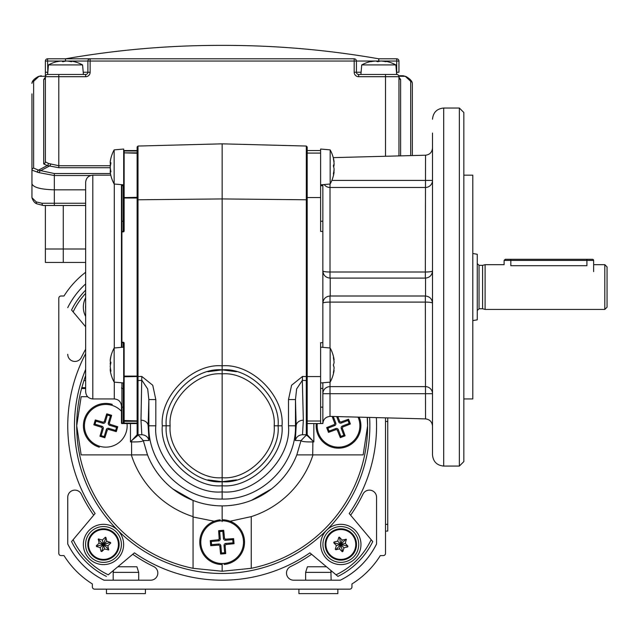 <?xml version="1.0" encoding="UTF-8"?>
<svg xmlns="http://www.w3.org/2000/svg" width="639" height="639" viewBox="0 0 639 639"><rect width="100%" height="100%" fill="white"/><g stroke="black" fill="none" stroke-linecap="round" stroke-linejoin="round"><path stroke-width="0.96" d="M193.066 500.449L193.066 516.999L193.066 500.449L172.746 488.867C187.307 500.057 203.777 505.737 222.156 505.904C240.52 505.745 256.998 500.065 271.575 488.867A80.123 80.123 0 0 0 296.815 454.888L301.017 440.583L295.346 440.495L296.176 425.798L295.474 425.798C296.448 465.152 261.223 500.065 222.156 499.059L222.156 481.734C249.833 484.242 280.601 453.474 278.101 425.798C280.601 453.474 249.833 484.242 222.156 481.734C194.48 484.242 163.712 453.474 166.212 425.798C163.712 398.113 194.48 367.353 222.156 369.853L222.156 366.435M222.156 373.879C196.445 371.491 167.801 400.078 170.134 425.798C167.801 451.509 196.445 480.097 222.156 477.708C247.868 480.097 276.511 451.509 274.179 425.798C276.511 400.078 247.868 371.491 222.156 373.879L222.156 369.853C249.833 367.353 280.601 398.113 278.101 425.798C280.601 398.113 249.833 367.353 222.156 369.853C194.48 367.353 163.712 398.113 166.212 425.798C163.712 453.474 194.48 484.242 222.156 481.734L222.156 373.879M222.156 499.059C182.81 500.065 147.873 464.873 148.847 425.798L148.847 399.567L148.144 425.798L148.975 440.495L143.296 440.583L147.481 454.888L81.161 454.888L76.704 425.798A145.452 145.452 0 0 0 193.066 568.311L222.156 571.25L251.247 568.311A145.452 145.452 0 0 0 367.369 417.371M193.066 516.624A95.371 95.371 0 0 1 131.33 454.888L147.505 454.888A80.123 80.123 0 0 0 172.746 488.867M131.61 454.888L131.554 440.918L130.468 441.908L137.121 434.744L137.121 146.938L137.992 146.043L222.156 143.839L306.321 146.043L307.191 146.938L307.191 434.744L313.845 441.908L306.297 434.744A0.895 0.895 0 0 0 307.191 433.849L306.297 434.744L306.297 380.54L302.335 380.373L303.333 420.19L302.503 434.744L306.297 434.744M85.658 388.544L81.56 388.528A145.452 145.452 0 0 0 76.704 425.798L81.161 396.707L87.615 396.707M81.56 388.528L83.909 380.588A145.452 145.452 0 0 1 85.658 375.556M367.241 417.371L367.609 425.798L363.16 454.888L312.982 454.888A95.371 95.371 0 0 1 251.247 516.624L230.072 521.224M222.156 365.82C251.798 363.208 284.698 396.156 282.023 425.798C284.698 455.431 251.798 488.388 222.156 485.768C192.515 488.388 159.622 455.431 162.29 425.798C159.622 396.156 192.515 363.208 222.156 365.82L222.156 198.929L307.191 199.791M137.121 199.791L222.156 198.929L222.156 143.839M302.519 376.443L302.335 380.373L296.632 388.927L295.474 399.567L288.501 399.567L291.576 385.245L302.519 376.443L306.321 376.595L306.321 146.043L307.191 146.938M155.812 399.567L148.847 399.567L147.689 388.967L141.978 380.373L138.016 380.54L138.016 434.744L137.121 433.849A0.895 0.895 0 0 0 138.016 434.744L141.818 434.744L140.987 420.19L141.794 376.443L152.745 385.253L155.812 399.567L155.812 425.798C152.833 458.57 189.392 495.001 222.156 491.902C254.929 495.001 291.48 458.57 288.501 425.798L288.501 399.567M312.894 440.79L312.703 454.888M296.815 454.888L312.982 454.888M302.503 434.744L302.415 434.744C298.653 435.039 296.296 436.956 295.346 440.495M251.247 516.624L251.247 568.311M214.241 521.224L193.066 516.999L193.066 568.311M222.156 563.518L222.156 571.25M271.575 488.867L251.247 500.449M222.156 521.56L222.156 505.904M138.016 434.744L143.296 440.583C142.585 441.597 138.671 442.036 131.554 441.908L130.468 441.908L130.468 423.553M313.845 423.553L313.845 441.908L312.767 441.908C305.658 442.036 301.744 441.597 301.017 440.583L306.496 434.919M81.792 387.649L85.658 387.665M303.333 420.19A7.157 5.607 -1.9 0 0 296.176 425.798L295.474 399.567L295.474 425.798L288.501 425.798M155.812 425.798L148.144 425.798A7.157 5.607 1.9 0 0 140.987 420.19M148.975 440.495C148.024 436.956 145.668 435.039 141.906 434.744M137.824 434.919L137.121 434.041L137.697 435.534L131.426 440.79M307.191 380.045A0.895 0.495 0 0 1 306.297 380.54L306.321 376.595L307.191 376.595L307.191 421.021L320.618 421.021L320.618 423.553L322.855 423.553L322.855 382.761M137.992 146.043L138.016 380.54A0.895 0.495 0 0 1 137.121 380.045M137.121 434.744A0.895 0.855 0 0 0 137.697 435.534M306.616 435.534A0.895 0.855 -0 0 0 307.191 434.744M121.458 184.647L121.458 231.877L121.458 184.647M92.815 398.944C88.47 398.52 86.081 396.132 85.658 391.779L85.658 182.331C86.081 177.977 88.47 175.589 92.815 175.166L92.815 398.944L114.301 398.944L114.301 382.138M141.794 376.443L124.142 376.762L124.142 423.553L123.247 423.553L124.142 423.553A0.447 0.447 0 0 1 123.694 423.106L123.694 347.153L114.149 347.991A35.8 35.8 0 0 0 110.467 358.311A35.504 25.752 0 0 1 110.874 356.586L110.874 356.77A35.504 34.035 0 0 0 110.227 361.163A35.504 8.283 0 0 0 110.874 362.233L110.874 362.976A35.504 25.752 180 0 0 110.227 366.307A35.504 34.035 0 0 0 110.874 370.7L110.874 371.267A35.504 8.283 180 0 1 110.227 370.197A35.504 25.752 180 0 0 110.467 371.802A35.8 35.8 0 0 0 114.149 382.122L114.149 347.991M123.694 420.518L137.121 420.885L137.121 416.732M137.121 403.305L137.121 376.762M121.458 347.352L121.458 342.232L121.458 347.352M121.458 423.106L123.247 423.106L123.247 423.553L121.905 423.553A0.447 0.447 0 0 1 121.458 423.106L121.458 406.1C121.035 401.755 118.646 399.367 114.301 398.944M137.121 376.563L124.142 376.563A0.447 0.447 0 0 1 123.694 376.115L123.694 343.127A0.447 0.447 0 0 0 123.247 342.68L121.905 342.68A0.447 0.447 0 0 1 121.458 342.232L121.458 231.877A0.447 0.447 0 0 1 121.905 231.43L123.247 231.43A0.447 0.447 0 0 0 123.694 230.983L123.694 197.994A0.447 0.447 0 0 1 124.142 197.547L137.121 197.547M137.121 423.106L123.247 423.106L123.247 407.163L123.694 407.163L123.694 421.261L137.121 421.261M114.149 382.122L123.694 382.961L123.694 388.776L121.905 388.4L121.905 423.553M123.694 158.776L123.694 150.996A0.447 0.447 0 0 1 124.142 150.548L137.121 150.548M137.121 197.994L123.694 197.994L123.694 153.592L124.142 153.224L124.142 230.983A0.895 0.895 0 0 1 123.247 231.877L121.905 231.877L121.905 342.232L123.247 342.232A0.895 0.895 0 0 1 124.142 343.127L124.142 376.762L123.694 376.515M137.121 423.553L124.142 423.553A0.447 0.447 0 0 1 123.694 423.106M459.361 108.031L463.834 112.512L463.834 461.598L459.361 466.071L459.361 108.031L443.698 108.031L443.698 466.071C436.9 465.408 433.17 461.677 432.507 454.888L432.507 133.056M463.834 398.944L472.788 398.944L472.788 175.166L463.834 175.166M307.191 197.547L320.618 197.547L320.618 231.43L322.855 231.43L322.855 303.166C323.31 298.844 325.698 296.464 330.02 296.009L425.534 296.009C429.751 296.544 432.076 298.932 432.507 303.166A7.157 1.07 0 0 0 425.342 302.095L330.02 302.095L330.02 347.975M331.865 180.406L432.507 180.406A7.157 7.077 0 0 1 425.342 187.483L330.02 187.483L330.02 278.101L425.534 278.101L425.534 296.009M432.507 171.899L432.507 161.795M432.507 364.078L432.507 308.453M307.191 423.553L320.618 423.553M307.191 376.563L320.618 376.563L320.618 421.021M322.863 302.982A7.157 7.157 0 0 0 322.855 303.166L322.855 342.68L320.618 342.68L320.618 376.563L320.618 349.685M307.191 153.088L320.618 153.088L320.618 197.547M307.191 150.548L320.618 150.548L320.618 153.088M322.855 231.43L322.855 184.647M330.02 184.024L330.02 187.483A7.157 7.077 0 0 1 324.197 184.535M432.507 377.601L432.507 372.154M322.855 347.352L322.855 342.68M330.02 382.138L330.02 393.704L322.855 393.704A7.157 7.077 180 0 1 330.02 386.619L425.342 386.619A7.157 7.077 180 0 1 432.507 393.704L330.02 393.704L330.02 416.396A7.157 7.157 0 0 1 330.203 416.396L425.534 418.896L425.342 296.009M432.507 426.053C432.076 421.82 429.751 419.432 425.534 418.896M330.02 416.396C325.698 416.852 323.31 419.24 322.855 423.553M333.262 157.633L425.534 155.213C429.751 154.678 432.076 152.29 432.507 148.056M425.534 155.213L425.342 272.014A7.157 1.07 180 0 0 432.507 270.944C432.076 275.177 429.751 277.566 425.534 278.101M330.02 278.101C325.698 277.646 323.31 275.257 322.855 270.944A7.157 1.07 180 0 0 330.02 272.014L425.342 272.014L425.342 278.101M322.855 303.166A7.157 1.07 0 0 1 330.02 302.095L330.02 296.009A7.157 7.157 0 0 0 329.836 296.009M334.013 161.108A35.8 35.8 0 0 0 330.163 149.877L330.163 184.008A35.8 35.8 0 0 0 334.013 172.778A35.504 21.51 180 0 0 334.085 172.258A35.504 13.707 180 0 1 333.438 174.032L333.438 173.56A35.504 35.217 0 0 0 334.085 169.015A35.504 21.51 180 0 0 333.438 166.236L333.438 165.469A35.504 13.707 0 0 0 334.085 163.696A35.504 35.217 0 0 0 333.438 159.143L333.438 158.847A35.504 21.51 0 0 1 334.013 161.108A35.504 21.51 0 0 1 334.085 161.627L333.87 161.627M333.39 174.032L333.438 173.56M330.163 149.877L320.618 149.039L320.618 150.548M334.013 164.023A35.504 35.217 180 0 1 334.085 164.87A35.504 21.51 0 0 1 333.662 166.947M334.013 169.862A35.504 13.707 180 0 1 334.085 170.19A35.504 35.217 180 0 1 333.87 172.258M333.686 172.258L334.085 172.258M330.163 350.404L330.163 382.122A35.8 35.8 0 0 0 334.085 370.468A35.504 18.212 180 0 1 333.438 372.769L333.438 372.393A35.504 35.496 180 0 0 334.085 367.808A35.504 17.285 180 0 0 333.438 365.572L333.438 364.797A35.504 18.212 0 0 0 334.085 362.441A35.504 35.496 180 0 0 333.438 357.856L333.438 357.465A35.504 17.285 0 0 1 334.085 359.693A35.504 18.212 0 0 0 334.085 359.645A35.8 35.8 0 0 0 330.163 347.991L330.163 350.404M333.798 359.693A35.504 35.496 -0 0 1 334.085 362.305A35.504 17.285 0 0 1 334.085 362.353M333.398 364.701L333.438 365.308A35.504 18.212 180 0 1 334.085 367.665A35.504 35.496 -0 0 1 334.085 367.76M110.251 166.947A35.504 29.825 0 0 1 110.227 166.675A35.504 31.591 180 0 1 110.859 162.665L110.874 163.352A35.504 29.825 180 0 0 110.227 167.21A35.504 31.591 0 0 0 110.874 171.292L110.874 171.939A35.504 1.757 180 0 1 110.227 171.715A35.504 29.825 180 0 0 110.859 175.501A35.504 29.825 180 0 0 110.874 175.565L110.874 175.525M110.859 175.501A35.8 35.8 0 0 0 114.149 184.008L114.149 149.877A35.8 35.8 0 0 0 110.859 158.384A35.504 29.825 0 0 1 110.874 158.32L110.874 158.36A35.504 31.591 0 0 0 110.227 162.442A35.504 1.757 0 0 0 110.874 162.665M110.251 162.17L110.227 162.17A35.504 29.825 0 0 1 110.859 158.384A35.8 35.8 0 0 0 110.411 160.469A35.504 24.753 0 0 1 110.579 159.662M123.694 150.996A0.447 0.447 0 0 1 124.142 150.548L123.694 150.996L123.694 149.039L114.149 149.877M110.251 171.715A35.504 31.591 180 0 1 110.227 171.452A35.504 1.757 180 0 1 110.859 171.228M110.93 171.715L110.227 171.715M110.906 171.452L110.227 171.452M110.347 359.917L110.227 359.917A35.504 25.752 0 0 1 110.467 358.311M123.694 382.961L123.694 377.377M110.347 370.197A35.504 34.035 180 0 1 110.227 368.943A35.504 8.283 180 0 1 110.467 368.431M110.403 365.053A35.504 25.752 0 0 1 110.227 363.807A35.504 34.035 180 0 1 110.467 361.682M110.771 370.197L110.227 370.197M110.659 363.807L110.227 363.807M110.291 167.881A35.504 24.753 180 0 0 110.227 168.4A35.504 34.418 0 0 0 110.579 171.3M110.291 172.346A35.504 9.665 180 0 1 110.227 172.139A35.504 24.753 180 0 0 110.411 173.417A35.8 35.8 0 0 0 110.779 175.166L92.815 175.166M110.291 171.412A35.504 34.418 180 0 1 110.227 170.685A35.504 9.665 180 0 1 110.411 170.182M110.291 166.004A35.504 24.753 0 0 1 110.227 165.485A35.504 34.418 180 0 1 110.411 163.704M110.267 161.747L110.227 161.747A35.504 24.753 0 0 1 110.411 160.469M110.291 162.474A35.504 34.418 0 0 0 110.227 163.209A35.504 9.665 0 0 0 110.579 164.015M472.788 253.491L477.261 254.274L477.261 319.827L472.788 320.618M604.813 264.674L607.05 266.91L607.05 307.191L604.813 309.428L604.813 264.674L593.623 264.674M604.813 309.428L485.097 309.428L482.589 308.757L482.589 265.345L479.05 265.345L477.261 263.556M485.097 309.428L485.097 264.674L482.589 265.345M586.914 259.306L586.914 260.424L510.825 260.424L510.825 259.306L592.505 259.306A1.118 1.118 0 0 1 593.623 260.424L586.914 260.424L586.914 265.704C595.572 264.586 595.572 264.586 586.914 265.704L510.825 265.704C502.166 264.586 502.166 264.586 510.825 265.704L510.825 260.424L504.115 260.424L505.233 259.306L510.825 259.306L505.233 259.306M121.458 411.268A21.367 21.367 0 0 0 85.346 419.599A21.367 21.367 0 0 0 99.604 446.238A21.367 21.367 0 0 0 127.041 423.553M111.625 415.318A44.051 3.842 -163.1 0 0 109.197 414.575A44.051 3.842 -163.1 0 0 106.761 413.84A44.738 3.898 -73.1 0 0 104.269 421.636L103.183 422.219A44.738 3.898 16.9 0 0 95.315 419.967A44.051 3.842 106.9 0 0 93.845 424.831A44.738 3.898 16.9 0 0 101.641 427.323L102.216 428.402A44.738 3.898 106.9 0 0 99.964 436.269A44.051 3.842 -163.1 0 0 102.4 437.012A44.051 3.842 -163.1 0 0 104.836 437.747A44.738 3.898 106.9 0 0 107.32 429.951L108.406 429.368A44.738 3.898 -163.1 0 0 116.274 431.621A44.051 3.842 106.9 0 0 117.744 426.756A44.738 3.898 -163.1 0 0 109.956 424.264L109.373 423.186A44.738 3.898 -73.1 0 0 111.625 415.318L110.435 415.957L108.342 422.874L109.373 423.186M112.28 404.375A22.381 22.381 0 0 0 84.38 419.304A22.381 22.381 0 0 0 99.309 447.212M99.964 436.269L101.154 435.638L104.197 436.557L106.29 429.64A1.949 1.949 0 0 1 108.718 428.338L115.635 430.438L116.562 427.395L117.744 426.756M104.197 436.557L104.836 437.747M101.154 435.638L103.246 428.721L102.216 428.402M93.845 424.831L95.035 424.192L101.952 426.293A1.949 1.949 0 0 1 103.246 428.721M95.035 424.192L95.954 421.157L95.315 419.967M106.761 413.84L107.392 415.031L105.299 421.948A1.949 1.949 0 0 1 102.871 423.25L95.954 421.157M107.392 415.031L110.435 415.957M116.562 427.395L109.636 425.294A1.949 1.949 0 0 1 108.342 422.874M115.635 430.438L116.274 431.621M220.343 520.873A21.367 21.367 0 0 0 200.87 543.973A21.367 21.367 0 0 0 223.969 563.446A21.367 21.367 0 0 0 243.443 540.338A21.367 21.367 0 0 0 220.343 520.873M220.623 554.045A44.051 3.842 -4.9 0 0 223.155 553.837A44.051 3.842 -4.9 0 0 225.687 553.614A44.738 3.898 85.1 0 0 225.112 545.45L225.91 544.516A44.738 3.898 175.1 0 0 234.05 543.693A44.051 3.842 -94.9 0 0 233.618 538.629A44.738 3.898 175.1 0 0 225.455 539.196L224.513 538.405A44.738 3.898 -94.9 0 0 223.698 530.266A44.051 3.842 -4.9 0 0 221.166 530.474A44.051 3.842 -4.9 0 0 218.626 530.697A44.738 3.898 -94.9 0 0 219.201 538.861L218.41 539.803A44.738 3.898 -4.9 0 0 210.271 540.618A44.051 3.842 -94.9 0 0 210.702 545.682A44.738 3.898 -4.9 0 0 218.865 545.115L219.8 545.906A44.738 3.898 85.1 0 0 220.623 554.045L221.485 553.015L220.878 545.818L219.8 545.906M224.057 564.453A22.381 22.381 0 0 0 244.513 541.209A22.381 22.381 0 0 0 222.156 519.779M220.255 519.858A22.381 22.381 0 0 0 199.799 543.11A22.381 22.381 0 0 0 222.156 564.533M223.698 530.266L222.827 531.297L219.664 531.568L220.271 538.765A1.949 1.949 0 0 1 218.498 540.874L211.301 541.489L211.565 544.652L210.702 545.682M219.664 531.568L218.626 530.697M222.827 531.297L223.442 538.501L224.513 538.405M233.618 538.629L232.748 539.659L225.543 540.274A1.949 1.949 0 0 1 223.442 538.501M232.748 539.659L233.019 542.823L234.05 543.693M225.687 553.614L224.656 552.743L224.041 545.546A1.949 1.949 0 0 1 225.815 543.438L233.019 542.823M224.656 552.743L221.485 553.015M211.565 544.652L218.77 544.037A1.949 1.949 0 0 1 220.878 545.818M211.301 541.489L210.271 540.618M317.271 423.553A21.367 21.367 0 0 0 346.17 445.742A21.367 21.367 0 0 0 358.048 417.123M336.689 416.564L338.742 421.924A1.949 1.949 0 0 0 341.25 423.042L347.999 420.454L349.142 423.425L342.392 426.013A1.949 1.949 0 0 0 341.274 428.529L343.854 435.279L340.891 436.413L338.303 429.664L337.296 430.047A44.738 3.898 69 0 0 340.339 437.643A44.051 3.842 -21 0 0 342.72 436.741A44.051 3.842 -21 0 0 345.092 435.822A44.738 3.898 69 0 0 342.272 428.138L342.776 427.02A44.738 3.898 159 0 0 350.372 423.976A44.051 3.842 -111 0 0 348.551 419.224A44.738 3.898 159 0 0 340.867 422.036L339.748 421.54A44.738 3.898 -111 0 0 337.783 416.596M337.296 430.047L336.17 429.552A44.738 3.898 -21 0 1 328.494 432.363A44.051 3.842 -111 0 1 326.673 427.611A44.738 3.898 -21 0 1 334.269 424.568L334.764 423.449A44.738 3.898 -111 0 1 332.2 416.452M316.257 423.553A22.381 22.381 0 0 0 346.53 446.685A22.381 22.381 0 0 0 359.166 417.155M333.246 416.476L335.771 423.058A1.949 1.949 0 0 1 334.652 425.574L327.903 428.162L329.037 431.133L328.494 432.363M347.999 420.454L348.551 419.224M349.142 423.425L350.372 423.976M343.854 435.279L345.092 435.822M340.891 436.413L340.339 437.643M329.037 431.133L335.787 428.545A1.949 1.949 0 0 1 338.303 429.664M327.903 428.162L326.673 427.611M485.097 264.674L504.115 264.674L504.115 260.424M337.935 576.386A76.081 76.081 0 0 0 372.753 541.576L371.171 539.691L372.753 541.576A76.081 76.081 0 0 1 337.935 576.386L309.891 552.855A154.406 154.406 0 0 1 134.422 552.855L108.255 574.804A73.844 73.844 0 0 1 73.142 539.691L95.099 513.524A154.406 154.406 0 0 1 85.658 353.631M71.568 310.011L73.142 311.896L71.568 310.011A76.081 76.081 0 0 1 85.658 290.138A76.081 76.081 0 0 0 71.568 310.011M93.685 515.218A156.531 156.531 0 0 1 81.353 494.179A7.157 7.157 0 0 0 67.75 497.31L67.75 544.005A80.562 80.562 0 0 0 103.949 580.196L150.644 580.196A7.157 7.157 0 0 0 153.775 566.593A156.531 156.531 0 0 1 132.736 554.269M385.517 417.85L385.517 553.342L385.517 531.081L387.753 531.081L387.753 417.906M349.709 589.15L94.604 589.15L106.465 589.15L106.465 593.623L145.404 593.623L145.404 589.15L298.916 589.15L298.916 593.623L337.847 593.623L337.847 589.15L349.709 589.15A2.236 2.236 0 0 0 351.945 586.914L351.945 583.958A89.508 89.508 0 0 0 380.325 555.587L383.272 555.587A2.236 2.236 0 0 0 385.517 553.342M58.804 553.342L58.804 298.245L58.804 553.342A2.236 2.236 0 0 0 61.04 555.587L63.996 555.587A89.508 89.508 0 0 0 92.367 583.958L92.367 586.914A2.236 2.236 0 0 0 94.604 589.15M85.658 272.27A89.508 89.508 0 0 0 63.996 296.009L61.04 296.009A2.236 2.236 0 0 0 58.804 298.245M67.75 307.583A80.562 80.562 0 0 1 85.658 283.908A80.562 80.562 0 0 0 67.75 307.623L67.75 307.583M85.658 349.19A156.531 156.531 0 0 0 81.353 357.409A7.157 7.157 0 0 1 67.75 354.278M350.635 515.218A156.531 156.531 0 0 0 362.96 494.179A7.157 7.157 0 0 1 376.563 497.31L376.563 544.005A80.562 80.562 0 0 1 340.363 580.196L293.668 580.196A7.157 7.157 0 0 1 290.545 566.593A156.531 156.531 0 0 0 311.576 554.269M96.497 546.537L96.321 545.778L99.085 543.158L98.326 539.028L102.416 540.011L105.187 537.383L105.93 537.607L106.817 541.313L110.467 542.399L110.651 543.158L107.879 545.778L108.638 549.915L104.548 548.933L101.785 551.553L101.042 551.329L100.155 547.623L96.497 546.537L96.321 545.778M113.758 555.315A14.937 14.937 0 0 0 114.333 534.196A14.937 14.937 0 0 0 93.214 533.621A14.937 14.937 0 0 0 92.639 554.74A14.937 14.937 0 0 0 113.758 555.315M92.711 533.094A15.663 15.663 0 0 0 92.112 555.235A15.663 15.663 0 0 0 114.253 555.842A15.663 15.663 0 0 0 114.86 533.701A15.663 15.663 0 0 0 92.711 533.094M108.766 549.484L103.486 544.468L105.93 537.607A0.447 0.447 0 0 0 105.603 537.279M105.307 537.303A0.447 0.447 0 0 0 105.187 537.383L105.491 537.711M101.785 551.553L103.486 544.468L104.548 548.933M96.625 546.105L103.486 544.468L100.155 547.623M98.198 539.452L103.486 544.468L99.085 543.158M106.817 541.313L103.486 544.468L102.416 540.011M107.879 545.778L103.486 544.468L110.467 542.399M293.668 580.196L305.626 580.196L305.626 572.368L307.415 566.769L326.481 566.769L307.415 566.769L305.626 572.368L331.138 572.368L330.874 570.459L331.138 580.196L340.323 580.196A80.562 80.562 0 0 0 376.563 543.965L376.563 497.31M67.75 497.31L67.75 543.965A80.562 80.562 0 0 0 103.989 580.196L113.183 580.196L113.183 572.368L138.687 572.368L136.898 566.769L117.832 566.769L136.898 566.769L138.687 572.368L138.687 580.196L150.644 580.196M63.996 296.009L61.04 296.009M380.325 555.587L383.272 555.587M351.945 586.914L351.945 583.958M92.367 583.958L92.367 586.914M61.04 555.587L63.996 555.587M358.735 544.468A17.9 17.9 0 0 0 340.835 526.568A17.9 17.9 0 0 0 322.927 544.468A17.9 17.9 0 0 0 340.835 562.368A17.9 17.9 0 0 0 358.735 544.468A17.9 17.9 0 0 1 340.835 562.368A17.9 17.9 0 0 1 322.927 544.468M121.386 544.468A17.9 17.9 0 0 0 103.486 526.568A17.9 17.9 0 0 0 85.578 544.468A17.9 17.9 0 0 0 103.486 562.368A17.9 17.9 0 0 0 121.386 544.468A17.9 17.9 0 0 1 103.486 562.368A17.9 17.9 0 0 1 85.578 544.468M85.658 305.498A17.9 17.9 0 0 0 85.658 308.741A17.9 17.9 0 0 1 85.578 307.119A17.9 17.9 0 0 0 85.658 308.741M369.614 417.427A147.689 147.689 0 0 1 222.156 573.487A147.689 147.689 0 0 1 85.658 369.406M376.347 417.602A154.406 154.406 0 0 1 349.213 513.524L371.171 539.691A73.844 73.844 0 0 1 336.058 574.804M85.658 326.801L73.142 311.896A73.844 73.844 0 0 1 85.658 293.381M71.568 541.576A76.081 76.081 0 0 0 106.378 576.386A76.081 76.081 0 0 1 71.568 541.576L73.142 539.691M31.95 107.759L31.95 183.832C33.372 187.451 40.832 189.448 54.331 189.831C40.832 189.448 33.372 187.451 31.95 183.832L31.95 93.893M90.618 175.517L54.331 175.517L54.331 189.831L85.658 189.831L54.331 189.831L54.331 203.25L85.658 203.25M85.658 205.494L43.284 205.494A2.236 1.23 90 0 1 42.054 203.25L36.295 201.948L31.95 197.699L31.95 183.832M63.277 205.494L63.277 262.437L45.377 262.437L45.377 249.01L85.658 249.01L45.377 249.01L45.377 205.494M53.852 205.494L54.331 205.494L54.331 203.25L42.054 203.25M36.295 201.948A2.236 1.685 122.3 0 0 36.902 203.841L43.284 205.494M220.048 45.377L224.273 45.377L220.048 45.377C168.169 45.385 116.681 49.858 65.577 58.804L354.182 58.804A2.236 2.236 0 0 1 356.426 61.04L356.426 72.231A2.236 2.236 0 0 0 358.663 74.467L396.699 74.467A2.236 2.236 0 0 1 398.944 76.704L398.944 77.383A2.236 2.165 180 0 0 400.613 79.484L400.613 155.868M62.079 61.256A35.504 33.859 90 0 1 64.355 61.001A35.504 26.175 -90 0 1 65.513 61.152L65.513 58.804L47.613 58.804A2.236 2.236 0 0 0 45.377 61.04L45.377 161.835L48.412 163.448L58.804 165.741L110.259 165.741M396.507 72.231L398.944 72.231L398.944 61.04A2.236 2.236 0 0 0 396.699 58.804L378.735 58.804C327.639 49.858 276.144 45.385 224.273 45.377M45.377 72.231L47.613 72.231L47.613 74.467L85.658 74.467L85.658 76.704A4.473 4.473 0 0 0 90.131 72.231L90.131 61.04L373.16 61.04M375.916 61.064A35.504 35.273 90 0 1 376.659 61.001A35.504 21.103 -90 0 1 378.799 61.456L378.735 58.804M54.331 173.536L54.331 175.517L39.083 172.674L31.95 170.166A2.236 2.165 0 0 1 33.627 168.073L38.484 170.158L54.331 173.536L110.435 173.536M410.693 155.604L410.693 81.305A2.236 2.165 0 0 1 412.363 83.397L412.363 155.557M83.222 72.231L87.894 72.231L87.894 61.04L71.017 61.04M410.693 81.305L405.318 76.321L398.944 75.721L403.033 75.761M376.778 74.467L396.699 74.467A2.236 2.236 0 0 1 398.944 76.704L398.944 155.908L398.96 77.67M45.377 76.265L38.995 76.321A2.236 1.542 -118.7 0 0 38.484 76.456L41.287 75.761L38.995 76.321L33.627 81.305L33.627 168.073M45.377 76.552L45.377 76.704A2.236 2.236 0 0 1 47.613 74.467L58.804 74.467L58.804 167.722L47.238 165.549A2.236 1.733 92.7 0 0 48.412 163.448M39.083 172.674A2.236 1.438 -63.9 0 1 40.608 170.693L49.387 166.068A2.236 1.286 111.6 0 0 50.737 164.087M37.35 172.258A2.236 1.701 -88.1 0 1 38.484 170.158L47.238 165.549L43.7 163.935A2.236 2.165 180 0 0 45.377 161.835M38.484 76.456L38.484 76.456C34.202 78.709 32.022 81.025 31.95 83.397A2.236 2.165 0 0 1 33.627 81.305M90.131 72.231L87.894 72.231A2.236 2.236 0 0 1 85.658 74.467M90.131 58.804A2.236 2.236 0 0 0 87.894 61.04L90.131 61.04L90.131 58.804M43.7 163.935L43.7 79.484A2.236 2.165 180 0 0 45.377 77.383L45.353 77.67M373.024 61.064A35.8 35.8 0 0 0 361.73 64.922L395.868 64.922A35.8 35.8 0 0 0 384.574 61.064A35.504 21.103 90 0 0 384.127 61.001A35.504 14.17 90 0 1 385.956 61.648L385.501 61.648A35.504 35.273 -90 0 0 380.94 61.001A35.504 21.103 90 0 0 378.216 61.648L377.441 61.648A35.504 14.17 -90 0 0 375.612 61.001A35.504 35.273 -90 0 0 371.059 61.648L370.748 61.648A35.504 21.103 -90 0 1 373.024 61.064A35.504 21.103 -90 0 1 373.472 61.001L373.472 61.224M371.059 61.648L370.66 61.687M381.691 61.064A35.504 14.17 90 0 1 381.986 61.001A35.504 35.273 90 0 1 384.127 61.224M385.956 61.703L385.501 61.648M58.644 61.256A35.8 35.8 0 0 0 48.452 64.922L82.583 64.922A35.8 35.8 0 0 0 72.391 61.256A35.504 26.175 90 0 0 70.633 61.001A35.504 7.692 90 0 1 71.624 61.648L71.049 61.648A35.504 33.859 -90 0 0 66.68 61.001A35.504 26.175 90 0 0 63.293 61.648L62.558 61.648A35.504 7.692 -90 0 0 61.56 61.001A35.504 33.859 -90 0 0 57.19 61.648L57.023 61.648A35.504 26.175 -90 0 1 58.644 61.256A35.504 26.175 -90 0 1 60.401 61.001L60.401 61.112M71.624 61.679L71.049 61.648M68.956 61.256A35.504 7.692 90 0 1 69.467 61.001A35.504 33.859 90 0 1 70.633 61.112M70.633 61.56L70.633 61.001M342.903 551.449L342.145 551.633L339.525 548.861L335.818 549.748L335.283 549.189L336.37 545.538L333.75 542.767L333.973 542.024L337.68 541.137L338.766 537.487L339.517 537.303L342.137 540.075L346.274 539.316L345.292 543.406L347.912 546.169L347.696 546.912L343.99 547.799L342.903 551.449L342.145 551.633A0.447 0.447 0 0 0 342.304 551.737M351.682 534.196A14.937 14.937 0 0 0 330.563 533.621A14.937 14.937 0 0 0 329.988 554.74A14.937 14.937 0 0 0 351.107 555.315A14.937 14.937 0 0 0 351.682 534.196M329.46 555.235A15.663 15.663 0 0 0 351.602 555.842A15.663 15.663 0 0 0 352.209 533.701A15.663 15.663 0 0 0 330.059 533.094A15.663 15.663 0 0 0 329.46 555.235M345.843 539.188L340.835 544.468L339.517 537.303A0.447 0.447 0 0 0 339.077 537.183M338.83 537.351A0.447 0.447 0 0 0 338.766 537.487L339.197 537.615M347.912 546.169L340.835 544.468L345.292 543.406M342.472 551.321L340.835 544.468L343.99 547.799M335.818 549.748L340.835 544.468L339.525 548.861M333.75 542.767L340.835 544.468L336.37 545.538M342.137 540.075L340.835 544.468L337.68 541.137M63.277 262.437L85.658 262.437M162.29 425.798L170.134 425.798M282.023 425.798L274.179 425.798M83.909 380.588L85.658 380.588M114.301 347.975L114.301 184.024M124.142 230.983L123.694 230.983A0.447 0.447 0 0 1 123.247 231.43L123.247 221.238L121.905 221.238L121.905 231.877L121.458 231.877A0.447 0.447 0 0 1 121.905 231.43M123.694 220.998L123.247 221.238L123.247 185.709L121.905 185.709L121.905 221.238L121.458 221.485M121.905 184.687L121.458 186.085M123.694 185.334L123.247 185.709L123.247 184.807M121.905 342.68L121.458 342.232A0.447 0.447 0 0 0 121.905 342.68L121.905 347.312M121.458 388.025L121.905 388.4L121.905 382.801M121.458 407.163L123.247 407.163L123.247 382.921M123.247 347.193L123.247 342.232M124.142 343.127L123.694 343.127A0.447 0.447 0 0 0 123.247 342.68M123.694 152.849L137.121 153.224M137.121 150.996L124.142 150.996L124.142 152.849L137.121 152.849M123.694 197.595L137.121 197.347M123.694 376.115L137.121 376.115M123.247 231.43L123.247 231.877M330.203 278.101L330.203 296.009M320.618 407.163L322.855 407.163M320.618 388.4L322.855 388.4M320.618 221.238L322.855 221.238M320.618 185.709L322.855 185.709M482.589 308.757L479.05 308.757L479.05 265.345M106.29 429.64L107.32 429.951M101.952 426.293L101.641 427.323M102.871 423.25L103.183 422.219M105.299 421.948L104.269 421.636M109.636 425.294L109.956 424.264M108.718 428.338L108.406 429.368M220.271 538.765L219.201 538.861M225.543 540.274L225.455 539.196M225.815 543.438L225.91 544.516M224.041 545.546L225.112 545.45M218.77 544.037L218.865 545.115M218.498 540.874L218.41 539.803M335.771 423.058L334.764 423.449M338.742 421.924L339.748 421.54M341.25 423.042L340.867 422.036M342.392 426.013L342.776 427.02M341.274 428.529L342.272 428.138M335.787 428.545L336.17 429.552M334.652 425.574L334.269 424.568M108.334 549.588L108.207 550.019M101.473 551.225L101.042 551.329M98.638 539.348L98.765 538.925M326.593 530.226A20.136 20.136 0 0 1 360.971 544.468A20.136 20.136 0 0 1 340.835 564.604A20.136 20.136 0 0 1 326.593 530.226M117.728 530.226A20.136 20.136 0 0 1 103.486 564.604A20.136 20.136 0 0 1 95.778 525.865A20.136 20.136 0 0 1 117.728 530.226M85.658 316.489A20.136 20.136 0 0 1 85.658 297.75M396.699 58.804L396.699 74.467L395.868 64.922M66.288 61.04L64.747 61.04M63.852 61.04L61.679 61.04M61.064 61.04L60.401 61.04M60.018 61.04L47.613 61.04L47.813 72.231M385.517 156.259L385.517 76.704L358.663 76.704A4.473 4.473 0 0 1 354.182 72.231L354.182 58.804M85.658 76.704L45.377 76.704M110.275 167.722L58.804 167.722M380.628 61.04L376.97 61.04M375.093 61.04L373.472 61.04M354.182 72.231L361.091 72.231M398.944 61.04L384.438 61.04M384.127 61.04L382.513 61.04M70.633 61.04L69.97 61.04M69.355 61.04L67.183 61.04M412.363 83.397C412.163 81.121 409.982 78.813 405.829 76.456L405.829 76.456A2.236 1.542 -61.3 0 0 405.318 76.321L398.944 76.265M398.944 77.207L400.613 79.484M43.7 79.484L45.377 77.207M398.944 76.704L385.517 76.704L385.517 74.467M45.377 61.04L47.613 61.04L47.613 58.804M358.663 74.467L358.663 76.704M345.947 539.62L346.378 539.747M347.592 546.481L347.696 546.912M335.715 549.316L335.283 549.189M334.077 542.463L333.973 542.024M385.517 421.428L387.753 421.428M385.517 524.363L387.753 524.363M236.47 371.714L222.156 369.853L215.758 370.221M207.851 479.873L222.156 481.734L228.554 481.367M215.758 481.367L222.156 481.734L236.47 479.873M228.554 370.221L222.156 369.853L207.851 371.714M459.361 466.071L443.698 466.071M443.698 108.031C436.9 108.694 433.17 112.424 432.507 119.221M330.163 184.008L320.618 184.847M330.163 347.991L320.618 347.153M330.163 382.122L320.618 382.961M114.149 184.008L123.694 184.847M479.05 308.757L477.261 310.554M593.623 271.615L593.623 260.424M113.446 570.459L113.183 572.368L113.446 570.459M31.95 197.699C33.148 201.117 34.802 203.162 36.902 203.841M405.829 76.456L403.121 75.761M361.73 64.922L360.899 74.467M48.452 64.922L47.613 74.467M82.583 64.922L83.421 74.467"/></g></svg>
